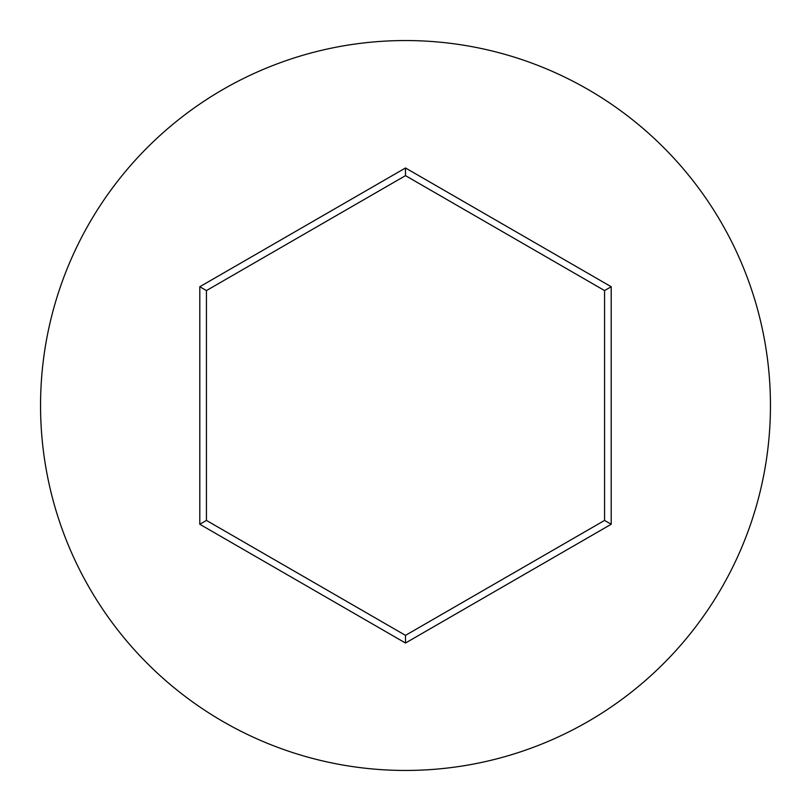 <?xml version="1.0" encoding="UTF-8"?>
<svg xmlns="http://www.w3.org/2000/svg" width="811" height="811" viewBox="0 0 811 811"><rect width="100%" height="100%" fill="white"/><g stroke="black" fill="none" stroke-linecap="round" stroke-linejoin="round"><path stroke-width="1.22" d="M770.45 405.5A364.95 364.95 0 0 0 405.5 40.55A364.95 364.95 0 0 0 40.55 405.5A364.95 364.95 0 0 0 405.5 770.45A364.95 364.95 0 0 0 770.45 405.5M199.8 524.261L199.8 286.739L405.5 167.978L611.2 286.739L611.2 524.261L405.5 643.022L199.8 524.261L206.44 520.429L405.5 635.358L604.56 520.429L604.56 290.571L405.5 175.642L206.44 290.571L206.44 520.429M405.5 643.022L405.5 635.358M604.56 520.429L611.2 524.261M604.56 290.571L611.2 286.739M405.5 175.642L405.5 167.978M199.8 286.739L206.44 290.571"/></g></svg>
